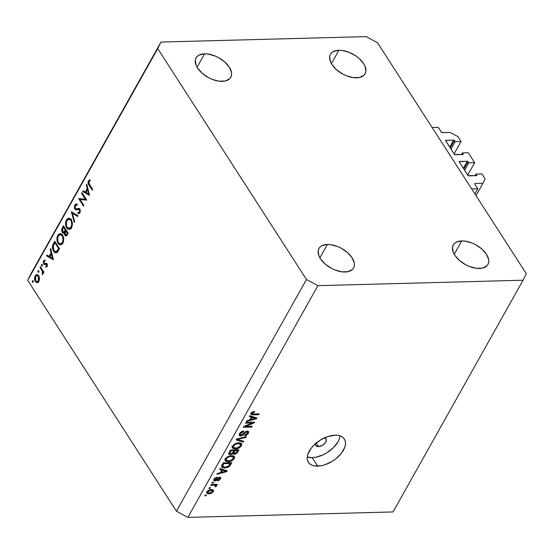 <?xml version="1.0" encoding="UTF-8"?>
<svg xmlns="http://www.w3.org/2000/svg" width="554" height="554" viewBox="0 0 554 554"><rect width="100%" height="100%" fill="white"/><g stroke="black" fill="none" stroke-linecap="round" stroke-linejoin="round"><path stroke-width="0.83" d="M474.93 193.942L477.818 188.789L471.717 188.949L432.141 127.517L438.242 127.358L441.718 132.524L450.208 132.427L457.819 136.533L461.025 141.512L455.166 141.672L454.412 140.501L450.25 147.925L454.412 140.501L453.65 140.093L445.568 140.432L454.495 154.455L462.929 154.497L463.213 154.227L462.396 152.897L468.262 152.738L474.674 162.696L468.809 162.848L468.061 161.685L463.899 169.102L468.061 161.685L467.299 161.276L459.481 161.484L459.252 161.893L468.144 175.639L476.842 175.549L468.76 175.888L467.998 175.473L459.266 161.92L459.481 161.484L459.204 161.754L467.299 161.276L468.809 162.848L464.647 170.272L468.809 162.848L474.674 162.696L468.262 152.738L462.396 152.897L461.475 154.538L462.396 152.897L463.151 154.06L462.929 154.497L455.118 154.704L454.356 154.296L445.624 140.737L445.838 140.3L453.65 140.093L455.166 141.672L451.004 149.088L455.166 141.672L461.025 141.512L454.086 153.88L461.025 141.512L457.819 136.533L450.208 132.427L442.147 132.641L441.386 132.233L438.242 127.358L432.141 127.517L471.717 188.949L477.818 188.789L474.93 193.942M474.681 183.914L477.818 188.789L474.681 183.914L474.896 183.478L474.681 183.914M476.018 195.631L482.956 183.27L474.896 183.478L482.956 183.27L476.018 195.631M485.11 178.9L482.956 183.27L485.11 178.9L481.904 173.921L485.11 178.9M475.124 175.715L476.045 174.081L481.904 173.921L476.045 174.081L475.124 175.715M476.551 175.68L476.793 175.244L476.045 174.081L476.862 175.403L476.551 175.68M463.366 168.284L467.299 161.276L463.366 168.284M467.735 175.064L474.674 162.696L467.735 175.064M462.902 154.497L463.151 154.06L462.902 154.497M449.723 147.101L453.65 140.093L449.723 147.101M324.291 437.833L326.112 438.976L326.368 440.382L325.212 442.923L322.608 445.215L318.432 446.6L316.168 443.096L318.432 446.6A6.122 3.469 -32.8 0 1 315.759 445.506A6.122 3.469 -32.8 0 1 315.496 443.671M339.367 438.733L338.002 441.739L333.383 447.68L326.867 452.791L323.197 454.786L315.738 457.251L312.234 457.639L307.255 456.981A21.419 12.146 147.2 0 0 312.234 457.639L317.698 466.108A21.419 12.146 -32.8 0 1 308.363 462.265A21.419 12.146 -32.8 0 1 313.64 445.416A21.419 12.146 -32.8 0 1 335.031 435.215L338.203 435.423L340.918 436.22L343.071 437.563L344.581 439.419L345.398 441.704L345.481 444.336L344.823 447.203L341.444 453.234L335.766 458.871L332.324 461.267L324.9 464.764L321.195 465.727L314.527 465.9L311.812 465.104L309.658 463.76L308.149 461.904L307.332 459.619L307.248 456.995L307.906 454.121L311.286 448.089L313.889 445.167L320.406 440.056L327.829 436.566L335.031 435.215A21.419 12.146 -32.8 0 1 344.366 439.066A21.419 12.146 -32.8 0 1 339.09 455.907A21.419 12.146 -32.8 0 1 317.698 466.108L312.234 457.639A21.419 12.146 147.2 0 0 340.017 435.873M345.128 272.007A19.889 11.177 -150.7 0 1 324.776 263.711A19.889 11.177 -150.7 0 1 318.917 248.511A19.889 11.177 -150.7 0 1 327.386 244.473L319.887 257.845L327.386 244.473L321.992 245.678L320.067 247.022L318.765 248.801L318.135 250.941L318.959 255.969L320.385 258.663L324.99 263.898L331.306 268.274L334.817 269.923L341.86 271.827L348.057 271.661L352.455 269.459L353.757 267.679L354.387 265.539L354.325 263.122L352.136 257.818L347.531 252.582L341.216 248.206L337.705 246.558L330.655 244.653L327.386 244.473A19.889 11.177 -150.7 0 1 347.746 252.769A19.889 11.177 -150.7 0 1 353.604 267.97A19.889 11.177 -150.7 0 1 345.128 272.007M222.313 81.362A19.889 11.177 -150.7 0 1 201.961 73.066A19.889 11.177 -150.7 0 1 196.095 57.858A19.889 11.177 -150.7 0 1 204.571 53.828L197.065 67.2L204.571 53.828L199.17 55.033L197.245 56.376L195.943 58.156L195.313 60.296L196.137 65.317L197.563 68.017L202.168 73.253L208.484 77.629L211.995 79.277L219.045 81.182L225.236 81.016L229.633 78.806L230.942 77.034L231.572 74.894L231.503 72.477L229.314 67.172L224.716 61.937L218.394 57.561L214.883 55.912L207.84 54.008L204.571 53.828A19.889 11.177 -150.7 0 1 224.924 62.124A19.889 11.177 -150.7 0 1 230.783 77.325A19.889 11.177 -150.7 0 1 222.313 81.362M356.644 77.809A19.889 11.177 -150.7 0 1 336.292 69.513A19.889 11.177 -150.7 0 1 330.433 54.313A19.889 11.177 -150.7 0 1 338.903 50.275L331.403 63.648L338.903 50.275L333.501 51.48L331.576 52.824L330.274 54.604L329.644 56.743L330.475 61.771L331.901 64.465L336.5 69.7L342.822 74.077L346.326 75.725L353.376 77.629L359.574 77.463L363.971 75.254L365.273 73.481L365.903 71.341L365.072 66.314L363.653 63.62L359.047 58.385L356.049 56.044L349.221 52.36L342.171 50.456L338.903 50.275A19.889 11.177 -150.7 0 1 359.255 58.572A19.889 11.177 -150.7 0 1 365.121 73.772A19.889 11.177 -150.7 0 1 356.644 77.809M479.466 268.455A19.889 11.177 -150.7 0 1 459.107 260.158A19.889 11.177 -150.7 0 1 453.248 244.958A19.889 11.177 -150.7 0 1 461.724 240.921L454.218 254.293L461.724 240.921L456.323 242.126L454.398 243.476L453.096 245.249L452.466 247.389L453.29 252.416L454.716 255.11L459.321 260.345L465.637 264.722L469.148 266.37L476.198 268.274L482.389 268.108L486.786 265.906L488.095 264.126L488.725 261.987L488.656 259.57L486.467 254.265L481.869 249.03L475.547 244.653L472.036 243.005L464.993 241.101L461.724 240.921A19.889 11.177 -150.7 0 1 482.077 249.217A19.889 11.177 -150.7 0 1 487.936 264.417A19.889 11.177 -150.7 0 1 479.466 268.455M27.7 280.317L176.449 511.21L306.48 279.493L157.731 48.6L27.7 280.317L30.934 273.773L160.965 42.056L366.132 36.626L377.551 42.79L526.3 273.683L523.066 280.227L317.906 285.656L187.868 517.374L393.035 511.944L523.066 280.227L393.035 511.944L187.868 517.374L176.449 511.21L27.7 280.317L157.731 48.6L160.965 42.056L30.934 273.773L27.7 280.317M85.344 199.205L81.59 193.381L81.985 192.688L86.756 200.105L80.053 199.516L83.813 205.354L83.425 206.046L78.647 198.63L85.344 199.205L78.647 198.63L83.425 206.046L83.813 205.354L80.053 199.516L86.756 200.105L81.985 192.688L81.59 193.381L82.414 193.36L81.59 193.381L85.344 199.205L86.168 199.184L85.344 199.205M77.865 209.613L77.373 209.093L74.928 209.163L74.596 208.463L74.499 205.915L75.974 203.997L77.235 204.218L77.11 205.25L76.189 205.091L75.365 205.707L75.226 208.304L76.168 208.955L79.367 208.671L80.185 209.987L80.192 211.953L79.457 213.325L77.906 213.595L77.962 212.514L78.744 212.535L79.527 211.732L79.451 209.883L78.55 209.433L76.161 209.945L74.928 209.163L76.369 209.952L78.703 209.433M71.314 211.704L77.975 215.748L77.56 216.489L72.352 213.221L74.672 221.642L74.257 222.383L71.314 211.704L74.257 222.383L74.672 221.642L72.352 213.221L77.56 216.489L77.975 215.748L71.314 211.704M66.459 219.938L67.512 218.657L69.458 218.248L70.981 219.37L72.034 221.524L72.048 226.399L71.023 228.414L69.825 229.342L67.533 228.871L65.898 226.101L65.594 223.068L66.459 219.938C65.206 222.639 65.289 225.284 66.702 227.888L69.111 229.481L71.514 227.673C72.747 224.966 72.65 222.32 71.237 219.73L68.841 218.179L66.459 219.938L67.505 219.91L66.459 219.938M57.789 235.388L58.842 234.107L60.788 233.698L62.311 234.813L63.364 236.967L63.378 241.849L62.353 243.857L61.162 244.785L58.862 244.321L57.228 241.544L56.924 238.518L57.789 235.388C56.543 238.088 56.619 240.734 58.032 243.338L60.441 244.923L62.844 243.123C64.077 240.415 63.98 237.77 62.567 235.18L60.171 233.629L57.789 235.388L58.835 235.36L57.789 235.388M50.643 248.538L53.309 259.715L46.529 255.865L46.951 255.11L49.126 256.35L51.086 252.846L50.213 249.293L50.643 248.538L50.213 249.293L51.086 252.846L49.126 256.35L46.951 255.11L46.529 255.865L53.364 259.618L50.643 248.538M32.381 280.871L32.859 280.615L33.268 281.134L32.804 282.388L32.27 281.169L32.416 282.138L33.178 282.111L33.143 280.85L32.381 280.871L33.143 280.85M37.049 282.685L38.828 281.432L39.452 278.385L38.648 275.691L39.209 276.917L39.452 279.223L38.988 281.12L38.025 282.388L36.592 282.602L34.798 280.241L34.708 277.145L35.968 274.895L37.437 274.639L38.648 275.691L36.869 274.555L35.214 275.83C34.306 277.755 34.362 279.652 35.373 281.536L37.166 282.685M37.991 270.871L38.468 270.615L38.877 271.128L38.42 272.381L37.887 271.162L38.032 272.132L38.787 272.111L38.752 270.844L37.991 270.871L38.752 270.844M40.026 267.45L40.414 266.758L43.904 272.18L43.517 272.873L43.004 272.069L42.997 273.842L42.346 274.763L42.423 271.522L40.026 267.45L42.326 271.259L42.346 274.763L43.004 272.069L43.517 272.873L43.904 272.18L40.414 266.758L40.026 267.45L40.851 267.43L40.026 267.45M41.495 264.632L41.972 264.376L42.381 264.895L41.917 266.142L41.384 264.93L41.529 265.892L42.291 265.872L42.256 264.611L41.495 264.632L42.256 264.611M46.231 264.133L43.697 264.071L44.382 264.646L47.263 264.113L46.259 264.14L47.367 264.424L46.681 264.438L46.737 265.906L47.422 265.885L45.823 266.308L45.857 267.243L47.166 266.571L47.138 263.863L47.312 266.259L45.857 267.243L45.823 266.308L46.813 265.747L46.681 264.438L44.195 264.57L43.247 262.471L43.752 260.629L44.999 259.971L45.061 260.934L43.967 261.682L43.967 263.15L44.507 263.676L46.37 263.143L47.055 263.718L46.162 263.122M53.523 251.163L52.485 248.434L52.429 246.301L54.756 241.212L59.527 248.621L56.889 252.534L55.511 252.825L54.313 252.139L53.523 251.163L55.899 252.866L57.104 252.368L59.527 248.621L54.756 241.212L53.413 243.608L54.34 243.58L53.413 243.608C52.028 246.108 52.069 248.628 53.523 251.163L54.437 251.135L53.523 251.163M62.249 227.853L63.419 225.762L68.197 233.179L66.161 236.004L64.645 235.055L64.278 232.832L63.218 233.22L62.083 232.188L61.633 230.111L62.249 227.853L62.221 232.424L63.433 233.234L64.278 232.832L64.79 235.298L65.926 236.046L68.197 233.179L63.419 225.762L62.249 227.853L63.184 227.826L62.249 227.853M86.763 184.17L89.429 195.347L82.65 191.497L83.072 190.749L85.247 191.982L87.207 188.478L86.334 184.932L86.763 184.17L86.334 184.932L87.207 188.478L85.247 191.982L83.072 190.749L82.65 191.497L89.485 195.25L86.763 184.17M88.896 181.594L88.799 183.242L92.705 189.51L92.317 190.202L88.093 183.173L88.425 180.798L90.025 179.787L90.163 180.763L88.896 181.594L90.163 180.763L90.025 179.787L88.425 180.798C87.795 182.453 88.017 183.921 89.09 185.195L92.317 190.202L92.705 189.51L89.526 184.572L88.896 181.594M252.361 422.972L245.554 423.152L246.004 422.349L254.556 422.12L254.071 422.979L245.429 426.414L252.243 426.234L251.793 427.037L243.248 427.266L243.732 426.407L252.361 422.972L243.732 426.407L243.248 427.266L251.793 427.037L252.243 426.234L245.429 426.414L254.071 422.979L254.556 422.12L246.004 422.349L245.554 423.152L252.361 422.972L251.862 422.196L252.361 422.972M240.671 436.033L239.224 435.368L239.321 434.128L240.298 432.639L242.666 431.206L243.885 431.005L243.545 431.801L241.038 432.993L240.263 434.274L240.54 435.132L242.285 434.814L245.124 431.926L246.849 431.157L248.677 431.704L248.254 433.526L246.752 435.015L244.515 435.728L244.854 434.932L246.599 434.281L247.52 433.076L247.361 432.002L246.094 432.065L242.77 435.292L240.671 436.033L243.379 434.786L245.831 432.189L247.583 432.196L247.382 433.346L244.854 434.932L244.515 435.728L248.4 433.29L248.621 431.601L247.313 431.109L241.094 435.229L240.311 434.925L240.505 433.706L243.545 431.801L243.885 431.005C242.015 431.151 240.574 432.037 239.55 433.664L239.28 435.479L240.671 436.033L239.37 434.011L240.671 436.033M243.338 442.12L236.149 439.911L236.613 439.08L246.461 436.545L245.997 437.369L237.41 439.426L243.802 441.282L243.338 442.12L243.802 441.282L237.41 439.426L245.997 437.369L246.461 436.545L236.613 439.08L236.149 439.911L243.338 442.12L242.562 440.915L243.338 442.12M232.638 445.977L234.446 444.121L236.987 443.027L239.397 442.812L241.274 443.394L241.779 444.71L241.184 446.102L237.659 448.525L235.298 448.92L233.158 448.567L232.251 447.251L232.638 445.977L232.666 448.214L235.298 448.92C237.749 448.913 239.785 447.854 241.406 445.748L241.565 443.726L238.629 442.805L235.256 443.664L232.638 445.977M225.43 458.816L227.244 456.96L229.785 455.866L232.195 455.651L234.072 456.24L234.571 457.549L233.719 459.287L230.083 461.475L225.956 461.406L225.049 460.09L225.43 458.816L225.464 461.053L228.089 461.759C230.547 461.752 232.583 460.693 234.203 458.587L234.356 456.565L231.42 455.644L228.054 456.503L225.43 458.816M221.759 470.034L219.585 469.425L220.056 468.594L227.216 470.831L226.78 471.613L216.849 474.314L217.313 473.476L220.25 472.735L221.759 470.034L220.25 472.735L217.313 473.476L216.849 474.314L226.78 471.613L227.216 470.831L220.056 468.594L219.585 469.425L221.759 470.034L221.032 468.899L221.759 470.034M205.963 495.844L204.745 495.878L205.195 495.075L206.413 495.041L205.963 495.844L206.413 495.041L205.195 495.075L204.745 495.878L205.963 495.844L205.465 495.068L205.963 495.844M208.983 493.891L207.023 493.51L206.912 491.82L208.92 490.089L212.411 489.639L213.512 490.283L213.567 491.142L211.379 493.358L208.983 493.891L213.352 491.647L213.47 490.207L211.344 489.577C209.571 489.542 208.096 490.29 206.912 491.82L206.787 493.254L208.983 493.891L208.429 493.018L208.983 493.891M210.132 488.42L208.906 488.455L209.357 487.652L210.582 487.617L210.132 488.42L210.582 487.617L209.357 487.652L208.906 488.455L210.132 488.42L209.627 487.645L210.132 488.42M216.448 486.128L215.361 484.431L216.448 486.128L215.381 484.431L215.88 485.207L216.87 485.179L216.372 484.404L216.87 485.179L217.32 484.376L211.102 484.542L210.652 485.346L213.879 485.262L213.38 484.48L213.879 485.262L210.652 485.346L211.102 484.542L217.32 484.376L216.87 485.179L215.88 485.207L216.524 485.948L215.693 486.89L214.973 486.613L215.319 485.477L213.879 485.262L215.07 485.366L215.388 486.066L214.973 486.613L215.693 486.89L216.482 485.616M213.172 483.005L211.947 483.04L212.397 482.236L213.622 482.202L213.172 483.005L213.622 482.202L212.397 482.236L211.947 483.04L213.172 483.005L212.667 482.229L213.172 483.005M219.391 477.998L218.962 477.34L219.585 478.981L217.68 480.81L220.485 478.933L219.391 477.229L220.485 478.933L220.686 477.569L219.716 477.202L215.264 480.186L214.467 478.511L214.89 479.168L216.759 477.97L216.351 477.333L216.759 477.97L217.099 477.167L214.031 479.134L213.83 480.56L214.966 480.983L213.92 479.349L214.966 480.983L213.789 480.484L214.55 478.414L217.099 477.167L216.759 477.97L215.208 478.725L214.779 480.013L215.935 479.986L218.013 477.873L219.896 477.202L220.603 477.465L220.762 478.268L218.927 480.456L217.68 480.81L219.585 478.981L219.806 478.324L219.225 478.019L216.6 480.45L214.966 480.983L218.726 478.268L219.758 478.15L219.19 477.271M224.661 467.978L222.563 467.721L221.531 466.752L223.262 462.874L231.814 462.652L229.204 466.551L227.23 467.555L224.661 467.978L229.744 466.059L231.814 462.652L223.262 462.874L221.988 465.152L221.669 467.084L224.661 467.978L224.114 467.14L224.661 467.978M233.026 453.567L234.335 454.377L233.068 452.417L234.335 454.377L237.673 452.202L237.147 451.385L237.673 452.202L239.016 449.806L230.471 450.035L228.795 454.141L230.332 454.682L229.017 452.639L230.332 454.682L229.037 454.391L228.677 453.761L230.471 450.035L239.016 449.806L236.295 453.733L234.079 454.377L233.026 453.567L230.332 454.682L233.026 453.567L233.151 453.927M251.426 417.169L249.252 416.566L249.722 415.729L256.883 417.972L256.447 418.755L246.509 421.449L246.98 420.611L249.909 419.87L251.426 417.169L249.909 419.87L246.98 420.611L246.509 421.449L256.447 418.755L256.883 417.972L249.722 415.729L249.252 416.566L251.426 417.169L250.692 416.033L251.426 417.169M251.038 413.187L252.319 411.961L254.639 411.449L254.3 412.245L252.202 412.938L252.105 413.935L259.168 413.9L258.718 414.704L251.163 414.614L251.038 413.187L250.893 414.371L252.915 414.856L258.718 414.704L259.168 413.9L252.215 413.976L252.015 413.194L254.3 412.245L254.639 411.449L252.319 411.961L251.038 413.187M176.449 511.21L187.868 517.374L317.906 285.656L306.48 279.493L176.449 511.21M526.3 273.683L523.066 280.227L317.906 285.656L306.48 279.493L157.731 48.6L160.965 42.056L366.132 36.626L377.551 42.79L526.3 273.683M324.492 437.875A6.122 3.469 -32.8 0 1 326.05 438.872A6.122 3.469 -32.8 0 1 324.54 443.685A6.122 3.469 -32.8 0 1 318.432 446.6L316.133 445.928L315.468 444.751L315.635 443.179M212.023 489.591L213.352 491.647L212.023 489.591M206.531 491.71L207.341 491.772M210.894 490.38L212.514 490.837L212.473 491.647L209.377 493.088L207.743 492.617L207.376 491.176L207.792 491.814L210.894 490.38L210.43 489.653L210.894 490.38L208.387 491.149L207.798 492.693L209.772 493.067L211.877 492.319L212.597 491.01L210.894 490.38M215.084 484.009L214.329 484.771M215.277 486.246L215.693 486.89L215.277 486.246M215.07 485.366L215.388 486.066M215.264 480.186L214.114 478.988M218.331 477.652L218.726 478.268L218.331 477.652M217.403 478.455L217.867 479.175L217.403 478.455M226.039 470.464L226.78 471.613L226.039 470.464M222.611 470.27L224.695 470.935L223.975 469.82L224.695 470.935L226.108 471.246L225.492 470.298L226.108 471.246L221.392 472.444L220.866 471.627L221.392 472.444L222.611 470.27L221.905 469.169L222.611 470.27L221.392 472.444L226.108 471.246L222.611 470.27M230.062 464.01L230.589 464.827L230.062 464.01M229.287 465.353L229.744 466.059L229.287 465.353M222.251 465.831L221.697 465.741M221.503 465.699L222.542 465.852M223.207 466.925L225.561 467.154L227.929 466.544L230.36 463.476L223.809 463.65L223.04 465.028L222.514 464.21L223.04 465.028L222.66 466.447L223.207 466.925L223.04 465.028L223.809 463.65L223.31 462.874L223.809 463.65L230.36 463.476L229.862 462.701L230.36 463.476L228.816 465.928L225.118 467.174L223.207 466.925L221.912 465.298M233.13 455.79L232.867 456.406M233.463 457.445L234.203 458.587L233.463 457.445M227.542 460.907L228.089 461.759L227.542 460.907M225.9 459.619L225.139 459.495M225.125 460.533L225.464 461.053L225.125 460.533M224.592 459.287L225.942 459.626M232.832 456.468L233.137 455.762M232.064 455.963L231.904 456.364M230.956 456.448L233.331 457.119L233.199 458.622L230.693 460.568L228.567 460.956L226.323 460.277L226.434 458.781L225.963 458.054L226.434 458.781C227.639 457.223 229.148 456.441 230.956 456.448L230.492 455.727L230.956 456.448L229.121 456.752L227.022 458.019L226.212 459.314L226.558 460.533L229.868 460.796L232.756 459.224L233.352 457.154L230.956 456.448M235.014 450.707L237.569 450.637L237.07 449.862L237.569 450.637L236.828 451.953L234.647 453.581L233.289 452.029L233.857 452.909L234.217 452.119L233.691 451.309L234.217 452.119L235.014 450.707L234.515 449.931L235.014 450.707L233.857 452.909L234.28 453.56L236.011 453.082L237.569 450.637L235.014 450.707M229.127 452.431L230.028 453.74L230.949 453.871L232.237 453.387L233.186 452.209L230.776 453.878L229.792 453.179L231.018 450.811L230.519 450.035L231.018 450.811L234.017 450.734L233.186 452.209L233.857 452.909M233.186 452.209L234.017 450.734L233.518 449.952L234.017 450.734L231.018 450.811L230.125 452.403L229.598 451.586L230.125 452.403L229.792 453.179L229.211 452.272L229.792 453.179M240.339 442.951L240.076 443.567M240.671 444.606L241.406 445.748L240.671 444.606M234.751 448.068L235.298 448.92L234.751 448.068M233.109 446.78L232.341 446.656M232.334 447.694L232.666 448.214L232.334 447.694M231.794 446.448L233.144 446.787M240.041 443.629L240.346 442.923M239.273 443.124L239.106 443.525M238.165 443.609L240.533 444.28L240.401 445.783L237.895 447.729L235.775 448.117L233.532 447.438L233.643 445.942L233.172 445.215L233.643 445.942C234.848 444.384 236.35 443.602 238.165 443.609L237.701 442.881L238.165 443.609L236.329 443.913L234.224 445.181L233.414 446.476L233.76 447.694L237.07 447.957L239.965 446.386L240.554 444.315L238.165 443.609M245.609 436.767L245.997 437.369L245.609 436.767M238.601 438.567L238.926 439.08L238.601 438.567M237.105 438.955L237.41 439.426L237.105 438.955M243.088 431.102L243.545 431.801L243.088 431.102M240.027 432.958L240.505 433.706L240.027 432.958M247.056 431.13L248.4 433.29L246.98 431.261M246.419 431.261L246.842 431.912L246.419 431.261M245.505 431.677L245.831 432.189L245.505 431.677M244.182 432.819L244.577 433.429L244.182 432.819M242.984 434.17L243.379 434.786L242.984 434.17M239.64 433.886L239.986 433.824M246.89 431.407L247.146 430.957M253.545 422.148L254.071 422.979L253.545 422.148M245.083 425.867L245.429 426.414L245.083 425.867M251.294 426.261L251.793 427.037L251.294 426.261M255.706 417.598L256.447 418.755L255.706 417.598M252.278 417.411L254.355 418.069L253.642 416.954L254.355 418.069L255.775 418.388L255.159 417.432L255.775 418.388L251.059 419.579L250.533 418.762L251.059 419.579L252.278 417.411L251.571 416.31L252.278 417.411L251.059 419.579L255.775 418.388L252.278 417.411M253.829 411.511L254.3 412.245L253.829 411.511M251.564 412.495L252.015 413.194L251.564 412.495M252.215 413.976L252.015 413.194M258.219 413.921L258.718 414.704L258.219 413.921M252.375 414.011L252.915 414.856L252.375 414.011M32.416 282.138L33.171 282.118M38.337 282.111L37.963 281.681M37.811 281.46L38.863 279.161L38.261 276.384L39.009 276.363L36.924 275.511L35.214 275.83L36.204 275.802L35.165 278.073L35.761 280.836L35.643 276.488L36.931 275.511L38.261 276.384L38.399 280.767L39.14 280.746L37.097 281.702L35.761 280.836L36.384 281.494L35.373 281.536L37.811 281.46L38.586 282.311M38.032 272.132L38.787 272.111M43.828 272.049L43.004 272.069L43.828 272.049M43.011 273.78L42.187 273.801L43.011 273.78M43.06 273.531L42.45 273.544L43.06 273.531M43.295 271.231L42.326 271.259L43.295 271.231M42.021 269.251L41.197 269.272L42.021 269.251M41.529 265.892L42.284 265.878M47.305 266.287L45.823 266.308M47.256 264.106L46.259 264.14M46.37 263.143L44.507 263.676L44.071 263.351L44.064 261.481L45.061 260.934L44.999 259.971L43.614 260.851L45.054 260.816L43.614 260.851L43.697 264.071L46.141 264.009L45.947 263.642M47.014 263.614L44.507 263.676M44.632 263.669L46.979 263.614M45.816 263.282L46.238 264.147M48.198 255.823L46.529 255.865L48.198 255.823M50.054 256.322L49.126 256.35L50.054 256.322M51.695 252.832L51.086 252.846L51.695 252.832M50.823 249.279L50.213 249.293L50.823 249.279M52.408 258.212L49.818 256.744L51.37 253.981L51.972 253.967L51.37 253.981L52.408 258.212L53.011 258.199L52.408 258.212L51.37 253.981L49.818 256.744L52.408 258.212M57.104 252.368L56.466 251.765M56.342 251.627L57.194 252.43M54.853 242.666L58.648 248.559L59.472 248.538L58.648 248.559L58.343 249.099L59.278 249.078L58.343 249.099L56.882 251.267L58.025 251.239L55.774 251.786L53.911 250.47L53.239 245.948L54.853 242.666L55.677 242.645L54.853 242.666L53.108 246.523L53.108 248.372L53.911 250.47L54.943 251.551L56.328 251.654L58.648 248.559L54.853 242.666M58.959 243.31L58.032 243.338L58.959 243.31M62.173 234.688L62.63 234.591M62.339 242.396L60.324 243.892L58.419 242.645C57.277 240.491 57.235 238.317 58.295 236.122L60.289 234.647L62.941 235.859L62.18 235.879C63.315 238.012 63.371 240.187 62.339 242.396L63.198 242.375L62.339 242.396L63.038 240.014L62.699 236.946L61.508 235.09L59.763 234.737L58.689 235.526L57.831 237.216L57.768 241.17L58.634 242.943L59.88 243.843L60.961 243.739L62.339 242.396M67.006 235.242L64.79 235.298L67.006 235.242M64.873 232.812L64.278 232.832L64.873 232.812M64.901 232.673L62.221 232.424L64.569 232.195M64.527 232.126L65.123 232.888M67.318 233.109L66.792 234.051L67.72 234.023L66.792 234.051L65.794 235.021L65.171 234.591L65.787 230.734L66.612 230.713L65.787 230.734L67.318 233.109L68.142 233.089L67.318 233.109L65.787 230.734L65.24 231.745L64.174 231.787L65.234 231.759L64.873 233.753L65.58 234.979L66.355 234.688L67.318 233.109M65.296 229.972L65.04 230.429L66.404 230.395L65.04 230.429L63.391 232.23L62.609 231.731L62.969 228.206L63.523 227.216L64.347 227.195L63.523 227.216L65.296 229.972L66.12 229.952L65.296 229.972L63.523 227.216L62.304 229.855L62.609 231.731L63.8 232.105L65.296 229.972M67.63 227.867L66.702 227.888L67.63 227.867M70.843 219.239L71.3 219.142M71.009 226.946L68.994 228.442L67.089 227.195C65.947 225.049 65.905 222.874 66.965 220.672L68.959 219.197L71.611 220.409L70.85 220.43C71.985 222.563 72.034 224.737 71.009 226.946L71.868 226.925L71.009 226.946L71.708 224.564L71.369 221.496L70.178 219.647L68.433 219.294L67.359 220.083L66.501 221.773L66.438 225.72L67.304 227.493L68.551 228.393L70.143 227.992L71.009 226.946M73.89 213.179L72.352 213.221L73.89 213.179M78.55 209.433L80.143 209.862L79.451 209.883L79.423 211.953L80.198 211.933L77.962 212.514L77.906 213.595L79.104 213.56L77.906 213.595L79.866 212.791L79.818 209.156L78.848 208.463L75.946 208.927L75.323 208.477L75.365 205.707L76.327 205.077L77.11 205.25L77.235 204.218L76.223 203.969L74.873 204.945L77.158 204.89L74.873 204.945L74.928 209.163L77.269 208.927M78.751 208.893L75.946 208.927M78.509 208.886L79.935 208.657M77.906 213.595L78.585 213.678M79.998 212.521L77.962 212.514M77.248 208.886L77.948 209.668M79.554 208.761L78.626 208.893M86.632 199.911L80.053 199.516L86.632 199.911M81.673 199.475L81.209 198.748L81.673 199.475M79.873 198.595L78.647 198.63L79.873 198.595M84.319 191.455L82.65 191.497L84.319 191.455M86.175 191.954L85.247 191.982L86.175 191.954M87.816 188.464L87.207 188.478L87.816 188.464M86.943 184.911L86.334 184.932L86.943 184.911M88.529 193.845L85.939 192.377L87.49 189.613L88.093 189.6L87.49 189.613L88.529 193.845L89.132 193.831L88.529 193.845L87.49 189.613L85.939 192.377L88.529 193.845M89.914 185.174L89.09 185.195L89.914 185.174M90.157 180.749L88.425 180.798L90.157 180.749M212.507 490.823L211.704 489.577M207.743 492.61L207.071 491.564M215.416 485.574L214.689 484.445M233.324 457.112L232.396 455.672M226.323 460.277L225.409 458.857M240.526 444.273L239.598 442.833M233.532 447.438L232.618 446.018M240.298 434.904L239.529 433.706M247.583 432.196L246.904 431.151M251.966 413.803L251.308 412.785M37.097 281.702L38.69 281.661M36.931 275.511L38.496 275.47M55.774 251.786L58.218 251.724M60.324 243.892L62.768 243.829M60.289 234.647L62.734 234.584M65.794 235.021L67.179 234.986M63.391 232.23L65.053 232.181M68.994 228.442L71.438 228.38M68.959 219.197L71.404 219.135M76.327 205.077L77.138 205.056"/></g></svg>
